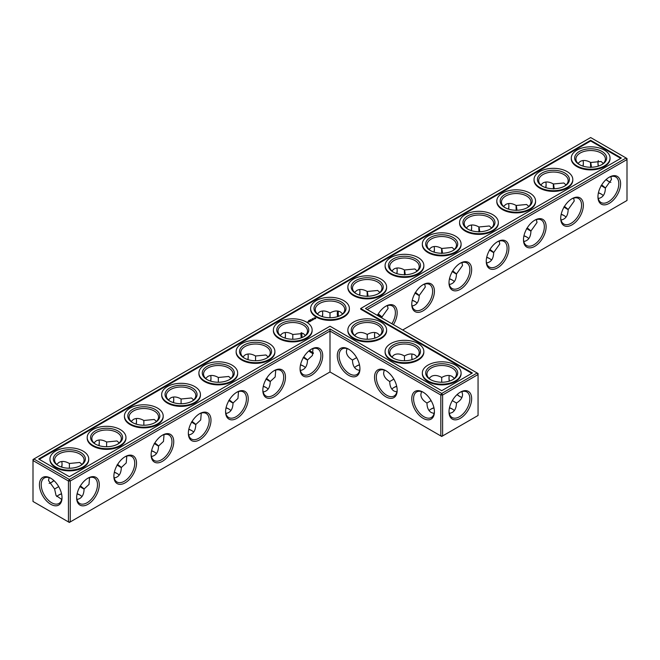 <?xml version="1.0" encoding="UTF-8"?>
<svg xmlns="http://www.w3.org/2000/svg" width="660" height="660" viewBox="0 0 660 660"><rect width="100%" height="100%" fill="white"/><g stroke="black" fill="none" stroke-linecap="round" stroke-linejoin="round"><path stroke-width="0.99" d="M367.24 339.24L367.24 334.471L367.24 339.24M374.542 334.744A16.005 9.24 -120 0 0 374.979 338.093M411.782 356.243A16.005 9.24 -120 0 0 412.211 359.584M449.014 377.743A16.005 9.24 -120 0 0 449.452 381.084M457.19 394.498A16.005 9.24 -120 0 0 459.871 396.544M367.24 309.532L627 159.563L627 200.492L402.683 330M620.598 183.727A16.005 9.24 120 0 0 609.279 177.185A16.005 9.24 120 0 0 597.952 196.795A16.005 9.24 120 0 0 609.279 203.329A16.005 9.24 120 0 0 620.598 183.727M583.357 205.227A16.005 9.24 120 0 0 572.038 198.685A16.005 9.24 120 0 0 560.719 218.295A16.005 9.24 120 0 0 572.038 224.829A16.005 9.24 120 0 0 583.357 205.227M546.125 226.718A16.005 9.24 120 0 0 534.798 220.184A16.005 9.24 120 0 0 523.479 239.794A16.005 9.24 120 0 0 534.798 246.328A16.005 9.24 120 0 0 546.125 226.718M508.885 248.218A16.005 9.24 120 0 0 497.566 241.684A16.005 9.24 120 0 0 486.247 261.294A16.005 9.24 120 0 0 497.566 267.828A16.005 9.24 120 0 0 508.885 248.218M471.653 269.717A16.005 9.24 120 0 0 460.325 263.183A16.005 9.24 120 0 0 449.006 282.793A16.005 9.24 120 0 0 460.325 289.327A16.005 9.24 120 0 0 471.653 269.717M434.412 291.217A16.005 9.24 120 0 0 423.093 284.683A16.005 9.24 120 0 0 411.774 304.285A16.005 9.24 120 0 0 423.093 310.827A16.005 9.24 120 0 0 434.412 291.217M393.401 324.637A16.005 9.24 120 0 0 397.171 312.716A16.005 9.24 120 0 0 385.852 306.182A16.005 9.24 120 0 0 377.413 315.414M477.163 372.999L478.055 373.51L478.055 374.542L477.163 372.999L441.713 393.459L330 328.969L69.341 479.457L33.891 458.989L33 460.54L68.45 481.008L69.341 479.457L70.24 481.008L68.45 481.008L68.45 521.936L69.341 522.456L70.24 521.936L68.45 521.936L33 501.468L33 459.508L590.659 137.544L626.109 158.012L365.45 308.5L477.163 372.999M330 371.968L330 331.031L440.814 395.01L442.604 395.01L441.713 393.459L440.814 395.01L440.814 435.946L442.604 435.946L478.055 415.478L478.055 374.542L442.604 395.01L442.604 435.946L441.713 436.458L330 371.968L70.24 521.936L70.24 481.008L330 331.031L330 328.969M374.839 332.524A14.743 8.514 -120 0 0 374.534 335.247A14.743 8.514 -120 0 0 374.806 338.143M412.079 354.016A14.743 8.514 -120 0 0 411.774 356.746A14.743 8.514 -120 0 0 412.046 359.642M449.32 375.515A14.743 8.514 -120 0 0 449.006 378.246A14.743 8.514 -120 0 0 449.279 381.142M457.058 394.614A14.743 8.514 -120 0 0 459.434 396.305A14.743 8.514 -120 0 0 461.951 397.394M627 159.563L626.109 158.012L627 158.532L627 159.563M597.968 196.267A14.743 8.514 120 0 0 601.012 202.513A14.743 8.514 120 0 0 612.373 198.561A14.743 8.514 120 0 0 618.808 183.727A14.743 8.514 120 0 0 615.755 176.971A14.743 8.514 120 0 0 608.817 177.466M560.728 217.759A14.743 8.514 120 0 0 563.772 224.012A14.743 8.514 120 0 0 575.132 220.06A14.743 8.514 120 0 0 581.567 205.227A14.743 8.514 120 0 0 578.515 198.47A14.743 8.514 120 0 0 571.585 198.965M523.487 239.258A14.743 8.514 120 0 0 526.54 245.512A14.743 8.514 120 0 0 537.9 241.56A14.743 8.514 120 0 0 544.335 226.718A14.743 8.514 120 0 0 541.283 219.97A14.743 8.514 120 0 0 534.344 220.457M486.255 260.758A14.743 8.514 120 0 0 489.299 267.011A14.743 8.514 120 0 0 500.659 263.06A14.743 8.514 120 0 0 507.094 248.218A14.743 8.514 120 0 0 504.042 241.469A14.743 8.514 120 0 0 497.112 241.956M449.014 282.257A14.743 8.514 120 0 0 452.059 288.511A14.743 8.514 120 0 0 463.427 284.559A14.743 8.514 120 0 0 469.862 269.717A14.743 8.514 120 0 0 466.81 262.969A14.743 8.514 120 0 0 459.871 263.455M411.782 303.757A14.743 8.514 120 0 0 414.826 310.002A14.743 8.514 120 0 0 426.187 306.058A14.743 8.514 120 0 0 432.622 291.217A14.743 8.514 120 0 0 429.569 284.468A14.743 8.514 120 0 0 422.639 284.955M391.875 323.755A14.743 8.514 120 0 0 395.389 312.716A14.743 8.514 120 0 0 392.337 305.968A14.743 8.514 120 0 0 385.399 306.454M58.484 495.198A16.005 9.24 180 0 1 61.578 493.903M77.088 493.894A16.005 9.24 180 0 1 80.198 495.198M114.32 472.395A16.005 9.24 180 0 1 117.439 473.698M151.561 450.904A16.005 9.24 180 0 1 154.671 452.199M188.793 429.404A16.005 9.24 180 0 1 191.911 430.699M226.034 407.905A16.005 9.24 180 0 1 229.144 409.2M263.266 386.405A16.005 9.24 180 0 1 266.384 387.7M300.506 364.906A16.005 9.24 180 0 1 303.616 366.201M356.383 366.201A16.005 9.24 180 0 1 359.494 364.906M412.211 300.415A16.005 9.24 180 0 1 415.33 301.711M449.452 278.916A16.005 9.24 180 0 1 452.562 280.211M486.684 257.416A16.005 9.24 180 0 1 489.803 258.712M523.924 235.917A16.005 9.24 180 0 1 527.035 237.212M561.165 214.417A16.005 9.24 180 0 1 564.275 215.713M598.397 192.918A16.005 9.24 180 0 1 601.516 194.213M393.616 387.7A16.005 9.24 180 0 1 396.734 386.405M430.856 409.2A16.005 9.24 180 0 1 433.966 407.905M449.452 407.905A16.005 9.24 180 0 1 452.562 409.2M590.659 140.299L621.34 158.012L360.682 308.5L472.395 372.999L441.713 390.712L330 326.213L69.341 476.702L38.659 458.989L590.659 140.299L590.659 140.984L39.253 459.335M460.325 418.316A16.005 9.24 -60 0 1 449.006 411.782A16.005 9.24 -60 0 1 460.325 392.172A16.005 9.24 -60 0 1 471.653 398.706A16.005 9.24 -60 0 1 460.325 418.316M379.871 335.42L377.66 333.44C374.756 331.873 371.283 332.211 367.24 334.471L367.24 334.471C363.19 332.211 359.716 331.873 356.812 333.44L354.601 335.42M417.103 356.92L414.901 354.94C411.997 353.364 408.515 353.71 404.473 355.971L404.473 360.739M404.473 355.971L404.473 355.971C400.43 353.71 396.957 353.364 394.045 354.94L391.842 356.92M452.323 400.62L456.456 403.004C460.433 400.636 462.47 397.798 462.561 394.498L461.951 391.594M454.344 378.419L452.133 376.439C449.229 374.863 445.756 375.21 441.713 377.471L441.713 382.239M441.713 377.471L441.713 377.471C437.662 375.21 434.189 374.863 431.285 376.439L429.074 378.419M608.817 181.525A15.964 9.215 60 0 1 606.16 179.495M598.422 166.097A15.964 9.215 60 0 1 597.993 162.773M610.871 176.616L611.482 179.495L605.402 188.026C605.22 194.213 602.844 197.703 598.265 198.487M573.639 198.115L574.241 200.995L568.169 209.525C567.988 215.713 565.604 219.202 561.025 219.986M536.398 219.615L537.009 222.494L530.929 231.025C530.747 237.212 528.371 240.702 523.792 241.486M499.166 241.106L499.768 243.986L493.688 252.516C493.507 258.712 491.131 262.201 486.552 262.985M461.926 262.606L462.536 265.485L456.456 274.015C456.274 280.211 453.89 283.701 449.32 284.485M424.693 284.105L425.296 286.984L419.215 295.515C419.034 301.711 416.658 305.192 412.079 305.984M387.453 305.605L388.063 308.484L381.983 316.965L381.959 318.029M77.121 493.721A14.743 8.514 180 0 1 79.769 494.934L79.769 494.934A14.743 8.514 180 0 1 81.972 496.567M56.727 496.551A14.743 8.514 180 0 1 58.913 494.934A14.743 8.514 180 0 1 61.537 493.73M114.361 472.222A14.743 8.514 180 0 1 117.01 473.435L117.01 473.435A14.743 8.514 180 0 1 119.212 475.068M151.594 450.731A14.743 8.514 180 0 1 154.242 451.943L154.242 451.943A14.743 8.514 180 0 1 156.445 453.568M188.834 429.231A14.743 8.514 180 0 1 191.482 430.444L191.482 430.444A14.743 8.514 180 0 1 193.685 432.069M226.066 407.731A14.743 8.514 180 0 1 228.715 408.944L228.715 408.944A14.743 8.514 180 0 1 230.926 410.57M263.307 386.232A14.743 8.514 180 0 1 265.955 387.445L265.955 387.445A14.743 8.514 180 0 1 268.158 389.07M300.539 364.733A14.743 8.514 180 0 1 303.188 365.945L303.188 365.945A14.743 8.514 180 0 1 305.399 367.57M354.601 367.57A14.743 8.514 180 0 1 356.812 365.945A14.743 8.514 180 0 1 359.461 364.733M412.252 300.242A14.743 8.514 180 0 1 414.901 301.447L414.901 301.447A14.743 8.514 180 0 1 417.103 303.08M449.493 278.743A14.743 8.514 180 0 1 452.133 279.955L452.133 279.955A14.743 8.514 180 0 1 454.344 281.581M486.725 257.243A14.743 8.514 180 0 1 489.373 258.456L489.373 258.456A14.743 8.514 180 0 1 491.576 260.081M523.966 235.744A14.743 8.514 180 0 1 526.606 236.957L526.606 236.957A14.743 8.514 180 0 1 526.614 236.957A14.743 8.514 180 0 1 528.817 238.582M561.198 214.244A14.743 8.514 180 0 1 563.846 215.457L563.846 215.457A14.743 8.514 180 0 1 566.049 217.082M598.438 192.745A14.743 8.514 180 0 1 601.087 193.957L601.087 193.957A14.743 8.514 180 0 1 603.289 195.583M391.842 389.07A14.743 8.514 180 0 1 394.045 387.445A14.743 8.514 180 0 1 396.693 386.232M449.493 407.731A14.743 8.514 180 0 1 452.133 408.944L452.133 408.944A14.743 8.514 180 0 1 454.344 410.57M429.074 410.57A14.743 8.514 180 0 1 431.285 408.944A14.743 8.514 180 0 1 433.933 407.731M360.682 308.5L360.682 309.185L471.801 373.337M620.746 158.359L590.659 140.984M459.871 392.444A14.743 8.514 -60 0 1 466.81 391.957A14.743 8.514 -60 0 1 469.07 403.772A14.743 8.514 -60 0 1 459.434 416.765A14.743 8.514 -60 0 1 452.059 417.499A14.743 8.514 -60 0 1 449.014 411.246M393.863 379.129L389.73 381.513C389.796 386.141 391.231 389.326 394.045 391.058L396.866 391.974M384.236 370.095L383.617 372.999C383.716 376.299 385.753 379.137 389.73 381.513M356.383 336.79A14.743 8.514 180 0 1 352.489 331.031A14.743 8.514 180 0 1 361.597 323.169A14.743 8.514 180 0 1 377.66 325.009A14.743 8.514 180 0 1 381.983 331.031A14.743 8.514 180 0 1 378.089 336.79M356.623 357.629L352.489 360.013C352.555 364.642 353.999 367.826 356.812 369.559L359.634 370.474M346.995 348.596L346.385 351.499C346.475 354.799 348.513 357.637 352.489 360.013M431.095 400.62L426.962 403.004C427.028 407.641 428.472 410.825 431.285 412.558L434.107 413.474M421.476 391.594L420.857 394.498C420.948 397.798 422.986 400.636 426.962 403.004M393.616 358.289A14.743 8.514 180 0 1 389.73 352.531A14.743 8.514 180 0 1 398.83 344.668A14.743 8.514 180 0 1 414.901 346.508A14.743 8.514 180 0 1 419.215 352.531A14.743 8.514 180 0 1 415.33 358.289M449.32 413.474L452.133 412.558C454.946 410.825 456.39 407.641 456.456 403.004M430.856 379.789A14.743 8.514 180 0 1 426.962 374.03A14.743 8.514 180 0 1 436.07 366.16A14.743 8.514 180 0 1 452.133 368.008A14.743 8.514 180 0 1 456.456 374.03A14.743 8.514 180 0 1 452.562 379.789M610.871 182.374A14.701 8.489 60 0 1 608.38 181.285A14.701 8.489 60 0 1 606.029 179.611M598.257 166.147A14.701 8.489 60 0 1 597.985 163.276A14.701 8.489 60 0 1 598.29 160.57M578.028 163.432L580.231 161.452C583.135 159.885 586.616 160.223 590.659 162.484L601.087 161.486L603.273 163.449M601.837 185.056C606.755 188.851 606.507 188.991 601.087 185.493M590.683 167.492C590.37 161.056 590.617 160.916 591.442 167.054M579.802 164.802A14.743 8.514 180 0 1 575.916 159.043A14.743 8.514 180 0 1 585.016 151.181A14.743 8.514 180 0 1 601.087 153.021A14.743 8.514 180 0 1 605.402 159.043A14.743 8.514 180 0 1 601.516 164.802M540.788 184.932L542.99 182.952C545.903 181.376 549.376 181.723 553.418 183.983L563.846 182.985L566.041 184.948M564.605 206.555C569.522 210.35 569.266 210.49 563.846 206.993M553.451 188.991C553.13 182.556 553.385 182.407 554.21 188.554M542.561 186.301A14.743 8.514 180 0 1 538.676 180.543A14.743 8.514 180 0 1 547.775 172.681A14.743 8.514 180 0 1 563.846 174.52A14.743 8.514 180 0 1 568.169 180.543A14.743 8.514 180 0 1 564.275 186.301M503.555 206.431L505.758 204.451C508.662 202.876 512.135 203.222 516.186 205.483L526.606 204.484L528.8 206.448M527.365 228.055C532.282 231.85 532.034 231.99 526.606 228.492M516.211 210.482C515.897 204.055 516.145 203.907 516.97 210.045M505.329 207.801A14.743 8.514 180 0 1 501.435 202.042A14.743 8.514 180 0 1 510.543 194.18A14.743 8.514 180 0 1 526.606 196.02A14.743 8.514 180 0 1 530.929 202.042A14.743 8.514 180 0 1 527.035 207.801M466.315 227.931L468.517 225.951C471.43 224.375 474.903 224.722 478.945 226.982L489.373 225.984L491.56 227.947M490.132 249.554C495.049 253.341 494.794 253.489 489.373 249.991M478.978 231.982C478.657 225.555 478.912 225.407 479.737 231.544M468.088 229.3A14.743 8.514 180 0 1 464.203 223.542A14.743 8.514 180 0 1 473.303 215.672A14.743 8.514 180 0 1 489.373 217.52A14.743 8.514 180 0 1 493.688 223.542A14.743 8.514 180 0 1 489.803 229.3M429.074 249.43L431.285 247.442C434.189 245.875 437.662 246.221 441.713 248.482L452.133 247.483L454.327 249.447M452.892 271.054C457.809 274.84 457.561 274.989 452.133 271.491M441.738 253.481C441.424 247.054 441.672 246.906 442.497 253.044M430.856 250.8A14.743 8.514 180 0 1 426.962 245.041A14.743 8.514 180 0 1 436.07 237.171A14.743 8.514 180 0 1 452.133 239.019A14.743 8.514 180 0 1 456.456 245.041A14.743 8.514 180 0 1 452.562 250.8M391.842 270.93L394.045 268.942C396.957 267.374 400.43 267.721 404.473 269.973L414.901 268.975L417.087 270.947M415.66 292.553C420.577 296.34 420.321 296.488 414.901 292.99M404.506 274.981C404.184 268.554 404.44 268.405 405.265 274.543M393.616 272.299A14.743 8.514 180 0 1 389.73 266.533A14.743 8.514 180 0 1 398.83 258.671A14.743 8.514 180 0 1 414.901 260.518A14.743 8.514 180 0 1 419.215 266.533A14.743 8.514 180 0 1 415.33 272.299M354.601 292.429L356.812 290.441C359.716 288.874 363.19 289.22 367.24 291.472L377.66 290.474L379.855 292.438M378.419 314.053C383.336 317.839 383.089 317.988 377.66 314.49M367.265 296.48C366.952 290.045 367.199 289.905 368.024 296.043M356.383 293.799A14.743 8.514 180 0 1 352.489 288.032A14.743 8.514 180 0 1 361.597 280.17A14.743 8.514 180 0 1 377.66 282.018A14.743 8.514 180 0 1 381.983 288.032A14.743 8.514 180 0 1 378.089 293.799M338.53 316.322A14.701 8.489 60 0 1 338.399 311.157M582.912 166.106A16.005 9.24 120 0 0 583.349 162.756M545.68 187.605A16.005 9.24 120 0 0 546.109 184.255M508.439 209.096A16.005 9.24 120 0 0 508.877 205.755M471.207 230.596A16.005 9.24 120 0 0 471.636 227.254M433.966 252.095A16.005 9.24 120 0 0 434.404 248.754M396.734 273.595A16.005 9.24 120 0 0 397.163 270.253M359.494 295.094A16.005 9.24 120 0 0 359.931 291.745M322.69 313.244A16.005 9.24 -60 0 1 322.262 316.594M285.458 334.744A16.005 9.24 -60 0 1 285.021 338.093M248.218 356.243A16.005 9.24 -60 0 1 247.789 359.584M210.986 377.743A16.005 9.24 -60 0 1 210.548 381.084M173.745 399.242A16.005 9.24 -60 0 1 173.316 402.584M136.513 420.742A16.005 9.24 -60 0 1 136.075 424.083M99.272 442.241A16.005 9.24 -60 0 1 98.835 445.582M62.032 463.733A16.005 9.24 -60 0 1 61.603 467.082M53.84 480.505A16.005 9.24 -60 0 1 51.183 482.534M50.721 478.203L50.721 478.203A15.964 9.215 60 0 1 62.015 497.755A15.964 9.215 60 0 1 50.721 504.273A15.964 9.215 60 0 1 39.435 484.72A15.964 9.215 60 0 1 50.721 478.203L50.721 478.203M300.061 368.783A16.005 9.24 -60 0 1 311.38 349.173A16.005 9.24 -60 0 1 322.699 355.715A16.005 9.24 -60 0 1 311.38 375.317A16.005 9.24 -60 0 1 300.061 368.783M262.828 390.283A16.005 9.24 -60 0 1 274.147 370.673A16.005 9.24 -60 0 1 285.466 377.207A16.005 9.24 -60 0 1 274.147 396.817A16.005 9.24 -60 0 1 262.828 390.283M225.588 411.782A16.005 9.24 -60 0 1 236.907 392.172A16.005 9.24 -60 0 1 248.226 398.706A16.005 9.24 -60 0 1 236.907 418.316A16.005 9.24 -60 0 1 225.588 411.782M188.347 433.282A16.005 9.24 -60 0 1 199.675 413.671A16.005 9.24 -60 0 1 210.994 420.205A16.005 9.24 -60 0 1 199.675 439.816A16.005 9.24 -60 0 1 188.347 433.282M151.115 454.773A16.005 9.24 -60 0 1 162.434 435.171A16.005 9.24 -60 0 1 173.753 441.705A16.005 9.24 -60 0 1 162.434 461.315A16.005 9.24 -60 0 1 151.115 454.773M113.875 476.272A16.005 9.24 -60 0 1 125.202 456.67A16.005 9.24 -60 0 1 136.521 463.204A16.005 9.24 -60 0 1 125.202 482.815A16.005 9.24 -60 0 1 113.875 476.272M76.642 497.772A16.005 9.24 -60 0 1 87.962 478.17A16.005 9.24 -60 0 1 99.281 484.704A16.005 9.24 -60 0 1 87.962 504.306A16.005 9.24 -60 0 1 76.642 497.772M397.171 390.283A16.005 9.24 -120 0 0 385.852 370.673A16.005 9.24 -120 0 0 374.534 377.207A16.005 9.24 -120 0 0 385.852 396.817A16.005 9.24 -120 0 0 397.171 390.283M359.939 368.783A16.005 9.24 -120 0 0 348.62 349.173A16.005 9.24 -120 0 0 337.301 355.715A16.005 9.24 -120 0 0 348.62 375.317A16.005 9.24 -120 0 0 359.939 368.783M434.412 411.782A16.005 9.24 -120 0 0 423.093 392.172A16.005 9.24 -120 0 0 411.774 398.706A16.005 9.24 -120 0 0 423.093 418.316A16.005 9.24 -120 0 0 434.412 411.782M80.528 486.04C85.445 489.827 85.189 489.976 79.769 486.478M89.562 477.592L88.993 484.44L84.084 489.002C83.911 495.198 81.526 498.68 76.948 499.463M61.71 499.43L56.059 495.511L54.599 489.002L48.518 480.505L49.129 477.626M58.707 486.626L54.599 489.002M117.761 464.541C122.677 468.328 122.43 468.476 117.01 464.978M126.794 456.093L126.233 462.94L121.325 467.503C121.143 473.698 118.767 477.18 114.188 477.964M155.001 443.041C159.918 446.828 159.662 446.977 154.242 443.479M164.035 434.593L163.474 441.449L158.565 446.003C158.383 452.199 155.999 455.689 151.42 456.472M192.233 421.542C197.15 425.329 196.903 425.477 191.482 421.979M201.267 413.094L200.706 419.95L195.797 424.504C195.616 430.699 193.24 434.189 188.661 434.973M229.474 400.042C234.391 403.837 234.135 403.978 228.715 400.48M238.507 391.603L237.946 398.45L233.038 403.004C232.856 409.2 230.472 412.69 225.893 413.474M266.714 378.543C271.631 382.338 271.375 382.478 265.955 378.98M275.74 370.103L275.179 376.951L270.27 381.513C270.088 387.7 267.712 391.19 263.134 391.974M303.947 357.043C308.863 360.838 308.616 360.987 303.188 357.481M312.98 348.604L312.419 355.451L307.51 360.013C307.329 366.201 304.945 369.691 300.366 370.474M610.038 158.012L610.038 158.697A19.379 11.187 180 0 1 590.659 169.892A19.379 11.187 180 0 1 571.279 158.697L571.279 158.012A19.379 11.187 0 0 0 590.659 169.199A19.379 11.187 0 0 0 610.038 158.012A19.379 11.187 0 0 0 598.076 147.675A19.379 11.187 0 0 0 576.956 150.1A19.379 11.187 0 0 0 571.279 158.012M572.797 179.512L572.797 180.196A19.379 11.187 180 0 1 553.418 191.383A19.379 11.187 180 0 1 534.039 180.196L534.039 179.512A19.379 11.187 0 0 0 553.418 190.699A19.379 11.187 0 0 0 572.797 179.512A19.379 11.187 0 0 0 560.835 169.174A19.379 11.187 0 0 0 539.715 171.6A19.379 11.187 0 0 0 534.039 179.512M535.565 201.011L535.565 201.696A19.379 11.187 180 0 1 516.186 212.883A19.379 11.187 180 0 1 496.807 201.696L496.807 201.011A19.379 11.187 0 0 0 516.186 212.198A19.379 11.187 0 0 0 535.565 201.011A19.379 11.187 0 0 0 523.603 190.674A19.379 11.187 0 0 0 502.483 193.099A19.379 11.187 0 0 0 496.807 201.011M498.325 222.511L498.325 223.196A19.379 11.187 180 0 1 478.945 234.382A19.379 11.187 180 0 1 459.566 223.196L459.566 222.511A19.379 11.187 0 0 0 478.945 233.698A19.379 11.187 0 0 0 498.325 222.511A19.379 11.187 0 0 0 486.362 212.173A19.379 11.187 0 0 0 465.242 214.599A19.379 11.187 0 0 0 459.566 222.511M461.092 244.002L461.092 244.695A19.379 11.187 180 0 1 441.713 255.882A19.379 11.187 180 0 1 422.334 244.695L422.334 244.002A19.379 11.187 0 0 0 441.713 255.197A19.379 11.187 0 0 0 461.092 244.002A19.379 11.187 0 0 0 449.13 233.673A19.379 11.187 0 0 0 428.01 236.099A19.379 11.187 0 0 0 422.334 244.002M423.852 265.501L423.852 266.195A19.379 11.187 180 0 1 404.473 277.382A19.379 11.187 180 0 1 385.093 266.195L385.093 265.501A19.379 11.187 0 0 0 404.473 276.697A19.379 11.187 0 0 0 423.852 265.501A19.379 11.187 0 0 0 411.889 255.164A19.379 11.187 0 0 0 390.769 257.59A19.379 11.187 0 0 0 385.093 265.501M386.62 287.001L386.62 287.694A19.379 11.187 180 0 1 367.24 298.881A19.379 11.187 180 0 1 347.861 287.694L347.861 287.001A19.379 11.187 0 0 0 367.24 298.188A19.379 11.187 0 0 0 386.62 287.001A19.379 11.187 0 0 0 374.649 276.664A19.379 11.187 0 0 0 353.537 279.089A19.379 11.187 0 0 0 347.861 287.001M349.379 308.5L349.379 309.185A19.379 11.187 180 0 1 330 320.38A19.379 11.187 180 0 1 310.621 309.185L310.621 308.5A19.379 11.187 0 0 0 330 319.688A19.379 11.187 0 0 0 349.379 308.5A19.379 11.187 0 0 0 337.417 298.163A19.379 11.187 0 0 0 316.297 300.589A19.379 11.187 0 0 0 310.621 308.5M312.188 318.615L312.7 318.722L312.163 318.673M315.76 318.549L315.233 317.749L313.855 318.054L314.383 318.846L315.76 318.549M314.012 319.093L312.815 319.102L314.012 319.093M310.53 319.621L311.108 319.671L310.53 319.621M309.565 320.174L310.051 320.215L309.565 320.174M309.334 320.826L308.863 320.537L309.342 320.578M309.68 320.496L309.193 320.339L309.664 320.636M308.566 320.735L309.037 320.859L308.616 320.661M313.31 319.531L312.312 319.267L312.766 319.894L313.31 319.63M312.65 320.017L311.38 319.803L312.65 319.968M311.116 320.323L311.941 320.372L310.48 320.331L311.248 320.801M310.563 321.222L311.017 320.909L310.2 320.488L310.563 321.222M310.332 321.354L309.515 320.933L310.324 321.304M309.589 321.783L310.043 321.469L309.317 321.049L308.773 321.313L309.589 321.783M307.997 321.808L308.723 321.865L307.997 321.758M308.278 322.121L307.824 321.857L308.278 322.121M307.882 322.352L307.032 322.171L307.882 322.352M312.139 330L312.139 330.685A19.379 11.187 180 0 1 292.76 341.88A19.379 11.187 180 0 1 273.38 330.685L273.38 330A19.379 11.187 0 0 0 292.76 341.187A19.379 11.187 0 0 0 312.139 330A19.379 11.187 0 0 0 300.176 319.663A19.379 11.187 0 0 0 279.056 322.088A19.379 11.187 0 0 0 273.38 330M274.906 351.499L274.906 352.184A19.379 11.187 180 0 1 255.527 363.371A19.379 11.187 180 0 1 236.148 352.184L236.148 351.499A19.379 11.187 0 0 0 255.527 362.686A19.379 11.187 0 0 0 274.906 351.499A19.379 11.187 0 0 0 262.944 341.162A19.379 11.187 0 0 0 241.824 343.588A19.379 11.187 0 0 0 236.148 351.499M237.666 372.999L237.666 373.684A19.379 11.187 180 0 1 218.287 384.871A19.379 11.187 180 0 1 198.907 373.684L198.907 372.999A19.379 11.187 0 0 0 218.287 384.186A19.379 11.187 0 0 0 237.666 372.999A19.379 11.187 0 0 0 225.703 362.662A19.379 11.187 0 0 0 204.583 365.087A19.379 11.187 0 0 0 198.907 372.999M200.434 394.498L200.434 395.183A19.379 11.187 180 0 1 181.054 406.37A19.379 11.187 180 0 1 161.675 395.183L161.675 394.498A19.379 11.187 0 0 0 181.054 405.685A19.379 11.187 0 0 0 200.434 394.498A19.379 11.187 0 0 0 188.471 384.161A19.379 11.187 0 0 0 167.351 386.587A19.379 11.187 0 0 0 161.675 394.498M163.193 415.99L163.193 416.683A19.379 11.187 180 0 1 143.814 427.87A19.379 11.187 180 0 1 124.435 416.683L124.435 415.99A19.379 11.187 0 0 0 143.814 427.185A19.379 11.187 0 0 0 163.193 415.99A19.379 11.187 0 0 0 151.231 405.652A19.379 11.187 0 0 0 130.111 408.078A19.379 11.187 0 0 0 124.435 415.99M125.961 437.489L125.961 438.182A19.379 11.187 180 0 1 106.582 449.369A19.379 11.187 180 0 1 87.203 438.182L87.203 437.489A19.379 11.187 0 0 0 106.582 448.676A19.379 11.187 0 0 0 125.961 437.489A19.379 11.187 0 0 0 113.998 427.152A19.379 11.187 0 0 0 92.878 429.577A19.379 11.187 0 0 0 87.203 437.489M88.721 458.989L88.721 459.682A19.379 11.187 180 0 1 69.341 470.869A19.379 11.187 180 0 1 49.962 459.682L49.962 458.989A19.379 11.187 0 0 0 69.341 470.176A19.379 11.187 0 0 0 88.721 458.989A19.379 11.187 0 0 0 76.758 448.651A19.379 11.187 0 0 0 55.638 451.077A19.379 11.187 0 0 0 49.962 458.989M386.62 330L386.62 330.685A19.379 11.187 180 0 1 367.24 341.88A19.379 11.187 180 0 1 347.861 330.685L347.861 330A19.379 11.187 0 0 0 367.24 341.187A19.379 11.187 0 0 0 386.62 330A19.379 11.187 0 0 0 374.649 319.663A19.379 11.187 0 0 0 353.537 322.088A19.379 11.187 0 0 0 347.861 330M423.852 351.499L423.852 352.184A19.379 11.187 180 0 1 404.473 363.371A19.379 11.187 180 0 1 385.093 352.184L385.093 351.499A19.379 11.187 0 0 0 404.473 362.686A19.379 11.187 0 0 0 423.852 351.499A19.379 11.187 0 0 0 411.889 341.162A19.379 11.187 0 0 0 390.769 343.588A19.379 11.187 0 0 0 385.093 351.499M461.092 372.999L461.092 373.684A19.379 11.187 180 0 1 441.713 384.871A19.379 11.187 180 0 1 422.334 373.684L422.334 372.999A19.379 11.187 0 0 0 441.713 384.186A19.379 11.187 0 0 0 461.092 372.999A19.379 11.187 0 0 0 449.13 362.662A19.379 11.187 0 0 0 428.01 365.087A19.379 11.187 0 0 0 422.334 372.999M349.074 349.453A14.743 8.514 -120 0 0 342.136 348.959A14.743 8.514 -120 0 0 342.136 365.986A14.743 8.514 -120 0 0 356.887 374.5A14.743 8.514 -120 0 0 359.931 368.255M386.314 370.945A14.743 8.514 -120 0 0 379.376 370.458A14.743 8.514 -120 0 0 379.376 387.486A14.743 8.514 -120 0 0 394.119 396A14.743 8.514 -120 0 0 397.163 389.746M378.56 323.466A16.005 9.24 180 0 1 378.56 336.534A16.005 9.24 180 0 1 355.913 336.534A16.005 9.24 180 0 1 355.913 323.466A16.005 9.24 180 0 1 378.56 323.466M337.606 311.025A14.743 8.514 -120 0 0 337.301 313.748A14.743 8.514 -120 0 0 337.573 316.643M342.631 313.921L340.428 311.941C337.524 310.373 334.042 310.712 330 312.972L330 317.74M330 312.972L330 312.972C325.957 310.712 322.476 310.373 319.572 311.941L317.369 313.921M319.143 315.298A14.743 8.514 180 0 1 315.257 309.532A14.743 8.514 180 0 1 324.357 301.67A14.743 8.514 180 0 1 340.428 303.517A14.743 8.514 180 0 1 344.743 309.532A14.743 8.514 180 0 1 340.857 315.298M301.917 332.896A14.743 8.514 -120 0 0 302.189 337.466M309.623 350.344A14.743 8.514 -120 0 0 313.442 352.869M423.547 392.444A14.743 8.514 -120 0 0 416.617 391.957A14.743 8.514 -120 0 0 416.617 408.986A14.743 8.514 -120 0 0 431.359 417.499A14.743 8.514 -120 0 0 434.404 411.246M415.792 344.965A16.005 9.24 180 0 1 415.792 358.034A16.005 9.24 180 0 1 393.154 358.034A16.005 9.24 180 0 1 393.154 344.965A16.005 9.24 180 0 1 415.792 344.965M453.032 366.465A16.005 9.24 180 0 1 453.032 379.533A16.005 9.24 180 0 1 430.386 379.533A16.005 9.24 180 0 1 430.394 366.465A16.005 9.24 180 0 1 453.032 366.465M583.085 166.155A14.743 8.514 120 0 0 583.357 163.259A14.743 8.514 120 0 0 583.052 160.537M601.978 151.478A16.005 9.24 180 0 1 601.978 164.546A16.005 9.24 180 0 1 579.34 164.546A16.005 9.24 180 0 1 579.34 151.478A16.005 9.24 180 0 1 601.978 151.478M545.845 187.654A14.743 8.514 120 0 0 546.125 184.759A14.743 8.514 120 0 0 545.812 182.036M564.737 172.978A16.005 9.24 180 0 1 564.737 186.046A16.005 9.24 180 0 1 542.099 186.046A16.005 9.24 180 0 1 542.099 172.978A16.005 9.24 180 0 1 564.737 172.978M508.612 209.154A14.743 8.514 120 0 0 508.885 206.258A14.743 8.514 120 0 0 508.579 203.527M527.505 194.477A16.005 9.24 180 0 1 527.505 207.545A16.005 9.24 180 0 1 504.867 207.545A16.005 9.24 180 0 1 504.867 194.477A16.005 9.24 180 0 1 527.505 194.477M471.372 230.653A14.743 8.514 120 0 0 471.653 227.749A14.743 8.514 120 0 0 471.339 225.027M490.264 215.968A16.005 9.24 180 0 1 490.264 229.045A16.005 9.24 180 0 1 467.627 229.045A16.005 9.24 180 0 1 467.627 215.968A16.005 9.24 180 0 1 490.264 215.968M434.14 252.153A14.743 8.514 120 0 0 434.412 249.249A14.743 8.514 120 0 0 434.107 246.526M453.032 237.468A16.005 9.24 180 0 1 453.032 250.544A16.005 9.24 180 0 1 430.386 250.544A16.005 9.24 180 0 1 430.394 237.468A16.005 9.24 180 0 1 453.032 237.468M396.899 273.644A14.743 8.514 120 0 0 397.171 270.748A14.743 8.514 120 0 0 396.866 268.026M415.792 258.967A16.005 9.24 180 0 1 415.792 272.044A16.005 9.24 180 0 1 393.154 272.044A16.005 9.24 180 0 1 393.154 258.967A16.005 9.24 180 0 1 415.792 258.967M359.667 295.144A14.743 8.514 120 0 0 359.939 292.248A14.743 8.514 120 0 0 359.634 289.525M378.56 280.467A16.005 9.24 180 0 1 378.56 293.535A16.005 9.24 180 0 1 355.913 293.535A16.005 9.24 180 0 1 355.913 280.467A16.005 9.24 180 0 1 378.56 280.467M337.31 313.244A16.005 9.24 -120 0 0 337.738 316.594M322.393 311.025A14.743 8.514 -60 0 1 322.699 313.748A14.743 8.514 -60 0 1 322.426 316.643M285.161 332.524A14.743 8.514 -60 0 1 285.466 335.247A14.743 8.514 -60 0 1 285.194 338.143M247.921 354.016A14.743 8.514 -60 0 1 248.226 356.746A14.743 8.514 -60 0 1 247.954 359.642M210.68 375.515A14.743 8.514 -60 0 1 210.994 378.246A14.743 8.514 -60 0 1 210.721 381.142M173.448 397.015A14.743 8.514 -60 0 1 173.753 399.737A14.743 8.514 -60 0 1 173.481 402.641M136.207 418.514A14.743 8.514 -60 0 1 136.521 421.237A14.743 8.514 -60 0 1 136.24 424.141M98.975 440.014A14.743 8.514 -60 0 1 99.281 442.736A14.743 8.514 -60 0 1 99.008 445.632M61.735 461.513A14.743 8.514 -60 0 1 62.048 464.236A14.743 8.514 -60 0 1 61.768 467.132M53.971 480.629A14.743 8.514 -60 0 1 51.62 482.295A14.743 8.514 -60 0 1 49.129 483.384M62.007 497.228A14.701 8.489 60 0 1 58.971 503.456A14.701 8.489 60 0 1 44.269 494.967A14.701 8.489 60 0 1 44.269 477.988A14.701 8.489 60 0 1 51.183 478.475M310.926 349.453A14.743 8.514 -60 0 1 317.864 348.959A14.743 8.514 -60 0 1 317.864 365.986A14.743 8.514 -60 0 1 303.113 374.5A14.743 8.514 -60 0 1 300.069 368.255M273.685 370.945A14.743 8.514 -60 0 1 280.624 370.458A14.743 8.514 -60 0 1 280.624 387.486A14.743 8.514 -60 0 1 265.881 396A14.743 8.514 -60 0 1 262.837 389.746M236.453 392.444A14.743 8.514 -60 0 1 243.383 391.957A14.743 8.514 -60 0 1 243.383 408.986A14.743 8.514 -60 0 1 228.64 417.499A14.743 8.514 -60 0 1 225.596 411.246M199.213 413.944A14.743 8.514 -60 0 1 206.151 413.457A14.743 8.514 -60 0 1 206.151 430.485A14.743 8.514 -60 0 1 191.408 438.999A14.743 8.514 -60 0 1 188.364 432.745M161.981 435.443A14.743 8.514 -60 0 1 168.91 434.957A14.743 8.514 -60 0 1 168.91 451.984A14.743 8.514 -60 0 1 154.168 460.498A14.743 8.514 -60 0 1 151.124 454.245M124.74 456.943A14.743 8.514 -60 0 1 131.678 456.456A14.743 8.514 -60 0 1 131.678 473.484A14.743 8.514 -60 0 1 116.936 481.99A14.743 8.514 -60 0 1 113.891 475.744M87.508 478.442A14.743 8.514 -60 0 1 94.438 477.955A14.743 8.514 -60 0 1 94.438 494.975A14.743 8.514 -60 0 1 79.695 503.489A14.743 8.514 -60 0 1 76.651 497.244M69.374 468.229L69.382 463.485L79.769 462.462L81.956 464.425M56.71 464.417L58.913 462.429C61.825 460.861 65.299 461.2 69.341 463.46L69.382 463.485M106.606 446.737L106.623 441.986L117.01 440.962L119.196 442.926M93.951 442.918L96.154 440.93C99.058 439.362 102.531 439.709 106.582 441.961L106.623 441.986M143.847 425.238L143.855 420.494L154.242 419.471L156.436 421.435M131.183 421.418L133.394 419.43C136.298 417.862 139.771 418.209 143.814 420.469L143.855 420.494M181.079 403.738L181.096 398.995L191.482 397.972L193.669 399.935M168.424 399.919L170.626 397.939C173.53 396.363 177.012 396.709 181.054 398.97L181.096 398.995M218.32 382.239L218.328 377.495L228.715 376.472L230.909 378.436M205.656 378.419L207.867 376.439C210.771 374.863 214.244 375.21 218.287 377.471L218.328 377.495M255.56 360.739L255.568 355.996L265.955 354.973L268.141 356.936M242.897 356.92L245.099 354.94C248.003 353.364 251.485 353.71 255.527 355.971L255.568 355.996M292.792 339.24L292.809 334.496L303.188 333.473L305.382 335.437M313.252 353.636A14.701 8.489 60 0 1 308.872 350.947M301.29 337.821A14.701 8.489 60 0 1 301.158 332.689M280.129 335.42L282.34 333.44C285.244 331.873 288.717 332.211 292.76 334.471L292.809 334.496M315.686 318.153L313.929 318.153M314.803 317.815L315.323 318.301L314.44 318.681L314.803 318.004M341.319 301.966A16.005 9.24 180 0 1 341.319 315.034A16.005 9.24 180 0 1 318.681 315.034A16.005 9.24 180 0 1 318.681 301.966A16.005 9.24 180 0 1 341.319 301.966M58.484 465.787A14.743 8.514 180 0 1 54.599 460.02A14.743 8.514 180 0 1 63.698 452.158A14.743 8.514 180 0 1 79.769 454.006A14.743 8.514 180 0 1 84.084 460.02A14.743 8.514 180 0 1 80.198 465.787M95.725 444.287A14.743 8.514 180 0 1 91.831 438.52A14.743 8.514 180 0 1 100.939 430.658A14.743 8.514 180 0 1 117.01 432.506A14.743 8.514 180 0 1 121.325 438.52A14.743 8.514 180 0 1 117.439 444.287M132.965 422.788A14.743 8.514 180 0 1 129.071 417.029A14.743 8.514 180 0 1 138.171 409.159A14.743 8.514 180 0 1 154.242 411.007A14.743 8.514 180 0 1 158.565 417.029A14.743 8.514 180 0 1 154.671 422.788M170.197 401.288A14.743 8.514 180 0 1 166.312 395.53A14.743 8.514 180 0 1 175.411 387.659A14.743 8.514 180 0 1 191.482 389.507A14.743 8.514 180 0 1 195.797 395.53A14.743 8.514 180 0 1 191.911 401.288M207.438 379.789A14.743 8.514 180 0 1 203.544 374.03A14.743 8.514 180 0 1 212.644 366.16A14.743 8.514 180 0 1 228.715 368.008A14.743 8.514 180 0 1 233.038 374.03A14.743 8.514 180 0 1 229.144 379.789M244.67 358.289A14.743 8.514 180 0 1 240.785 352.531A14.743 8.514 180 0 1 249.884 344.668A14.743 8.514 180 0 1 265.955 346.508A14.743 8.514 180 0 1 270.27 352.531A14.743 8.514 180 0 1 266.384 358.289M281.911 336.79A14.743 8.514 180 0 1 278.017 331.031A14.743 8.514 180 0 1 287.125 323.169A14.743 8.514 180 0 1 303.188 325.009A14.743 8.514 180 0 1 307.51 331.031A14.743 8.514 180 0 1 303.616 336.79M304.087 323.466A16.005 9.24 180 0 1 304.087 336.534A16.005 9.24 180 0 1 281.44 336.534A16.005 9.24 180 0 1 281.44 323.466A16.005 9.24 180 0 1 304.087 323.466M266.846 344.965A16.005 9.24 180 0 1 266.846 358.034A16.005 9.24 180 0 1 244.208 358.034A16.005 9.24 180 0 1 244.208 344.965A16.005 9.24 180 0 1 266.846 344.965M229.606 366.465A16.005 9.24 180 0 1 229.614 379.533A16.005 9.24 180 0 1 206.968 379.533A16.005 9.24 180 0 1 206.968 366.465A16.005 9.24 180 0 1 229.606 366.465M192.374 387.956A16.005 9.24 180 0 1 192.374 401.032A16.005 9.24 180 0 1 169.736 401.032A16.005 9.24 180 0 1 169.736 387.956A16.005 9.24 180 0 1 192.374 387.956M155.133 409.456A16.005 9.24 180 0 1 155.133 422.532A16.005 9.24 180 0 1 132.495 422.532A16.005 9.24 180 0 1 132.495 409.456A16.005 9.24 180 0 1 155.133 409.456M117.901 430.955A16.005 9.24 180 0 1 117.901 444.023A16.005 9.24 180 0 1 95.263 444.023A16.005 9.24 180 0 1 95.263 430.955A16.005 9.24 180 0 1 117.901 430.955M80.66 452.455A16.005 9.24 180 0 1 80.66 465.523A16.005 9.24 180 0 1 58.022 465.523A16.005 9.24 180 0 1 58.022 452.455A16.005 9.24 180 0 1 80.66 452.455M315.323 318.301L315.001 318.747"/></g></svg>

